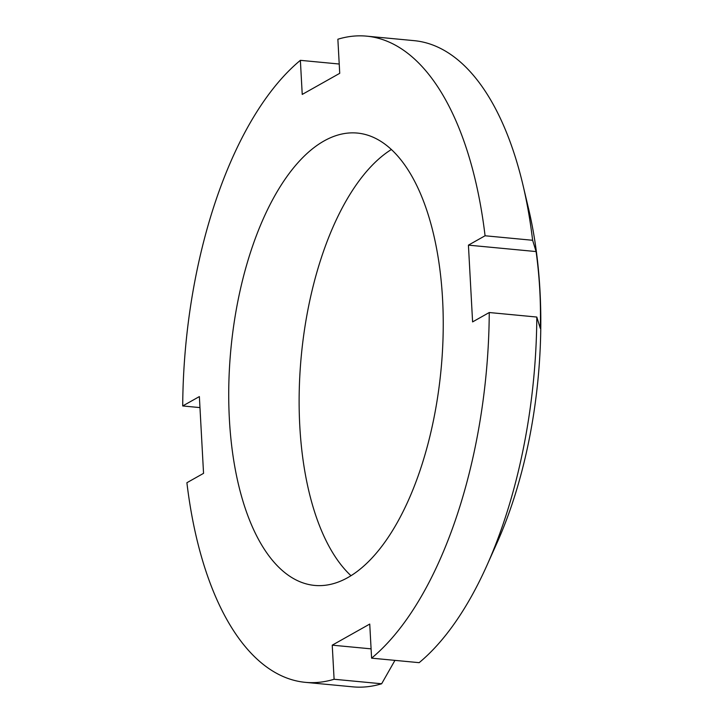 <?xml version="1.0" encoding="UTF-8"?>
<svg xmlns="http://www.w3.org/2000/svg" width="723" height="723" viewBox="0 0 723 723"><rect width="100%" height="100%" fill="white"/><g stroke="black" fill="none" stroke-linecap="round" stroke-linejoin="round"><path stroke-width="1.08" d="M522.991 185.115L528.694 209.272A284.6 132.291 95.4 0 1 511.396 506.118A284.6 132.291 95.4 0 1 497.053 542.783L486.913 565.44A324.546 150.863 -84.6 0 0 503.271 523.624A324.546 150.863 -84.6 0 0 536.809 317.045L540.289 328.323C541.012 302.937 539.611 277.352 536.105 251.568L532.625 240.28A324.546 150.863 -84.6 0 0 522.991 185.115A324.546 150.863 -84.6 0 0 414.189 40.66L366.633 36.15A324.546 150.863 -84.6 0 0 337.867 39.232L339.729 73.321L302.232 94.424L300.37 60.334A324.546 150.863 -84.6 0 0 182.711 405.955L199.367 396.584L203.552 473.348L186.896 482.72A324.546 150.863 -84.6 0 0 305.332 682.34A324.546 150.863 -84.6 0 0 334.098 679.259L332.237 645.169L371.089 648.856M350.971 575.689A227.185 105.603 95.4 0 1 322.585 254.017A227.185 105.603 95.4 0 1 391.405 149.48M536.809 317.045L489.254 312.526L472.598 321.907L468.423 245.142L485.07 235.77A324.546 150.863 -84.6 0 0 366.633 36.15M486.913 565.44A324.546 150.863 -84.6 0 1 419.15 662.666L371.595 658.156A324.546 150.863 -84.6 0 0 489.254 312.526M371.595 658.156L369.742 624.066L332.237 645.169M419.801 471.152A227.185 105.603 95.4 0 1 314.523 585.413A227.185 105.603 95.4 0 1 252.164 247.338A227.185 105.603 95.4 0 1 357.442 133.077A227.185 105.603 95.4 0 1 419.801 471.152M305.332 682.34L352.878 686.85A324.546 150.863 -84.6 0 0 381.645 683.768L334.098 679.259M199.964 407.6L182.711 405.955M339.223 64.022L300.37 60.334M532.625 240.28L485.07 235.77M381.645 683.768L394.948 660.37M468.423 245.142L536.105 251.568"/></g></svg>
